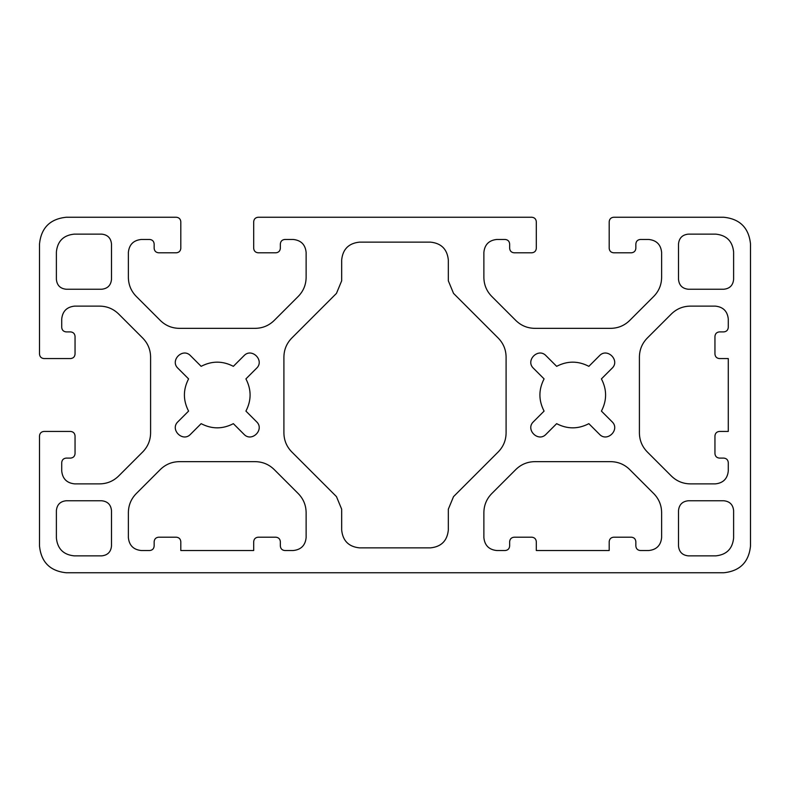 <?xml version="1.0" encoding="UTF-8"?>
<svg xmlns="http://www.w3.org/2000/svg" width="790" height="790" viewBox="0 0 790 790"><rect width="100%" height="100%" fill="white"/><g stroke="black" fill="none" stroke-linecap="round" stroke-linejoin="round"><path stroke-width="1.19" d="M688.288 555.864C682.392 555.242 679.133 551.983 678.511 546.087L678.511 510.538C679.133 504.642 682.392 501.383 688.288 500.761L723.837 500.761C729.733 501.383 732.992 504.642 733.614 510.538L733.614 538.089C732.488 548.813 726.563 554.738 715.839 555.864L688.288 555.864M678.511 243.913C679.133 238.017 682.392 234.758 688.288 234.136L715.839 234.136C726.563 235.262 732.488 241.187 733.614 251.911L733.614 279.463C732.992 285.358 729.733 288.617 723.837 289.239L688.288 289.239C682.392 288.617 679.133 285.358 678.511 279.463L678.511 243.913M599.462 434.273L588.856 423.667C578.122 429.237 567.378 429.237 556.644 423.667L546.038 434.273C538.286 442.726 525.024 429.464 533.477 421.712L544.083 411.106C538.513 400.372 538.513 389.628 544.083 378.894L533.477 368.288C525.024 360.536 538.286 347.274 546.038 355.727L556.644 366.333C567.378 360.763 578.122 360.763 588.856 366.333L599.462 355.727C607.214 347.274 620.476 360.536 612.023 368.288L601.417 378.894C606.987 389.628 606.987 400.372 601.417 411.106L612.023 421.712C620.476 429.464 607.214 442.726 599.462 434.273C607.214 442.726 620.476 429.464 612.023 421.712M533.477 421.712C525.024 429.464 538.286 442.726 546.038 434.273M546.038 355.727C538.286 347.274 525.024 360.536 533.477 368.288M612.023 368.288C620.476 360.536 607.214 347.274 599.462 355.727M111.489 546.087C110.867 551.983 107.608 555.242 101.713 555.864L74.161 555.864C63.437 554.738 57.512 548.813 56.386 538.089L56.386 510.538C57.008 504.642 60.267 501.383 66.163 500.761L101.713 500.761C107.608 501.383 110.867 504.642 111.489 510.538L111.489 546.087M188.583 378.894L177.977 368.288C169.524 360.536 182.786 347.274 190.538 355.727L201.144 366.333C211.878 360.763 222.622 360.763 233.356 366.333L243.962 355.727C251.714 347.274 264.976 360.536 256.523 368.288L245.917 378.894C251.487 389.628 251.487 400.372 245.917 411.106L256.523 421.712C264.976 429.464 251.714 442.726 243.962 434.273L233.356 423.667C222.622 429.237 211.878 429.237 201.144 423.667L190.538 434.273C182.786 442.726 169.524 429.464 177.977 421.712L188.583 411.106C183.013 400.372 183.013 389.628 188.583 378.894M177.977 421.712C169.524 429.464 182.786 442.726 190.538 434.273M243.962 434.273C251.714 442.726 264.976 429.464 256.523 421.712M256.523 368.288C264.976 360.536 251.714 347.274 243.962 355.727M190.538 355.727C182.786 347.274 169.524 360.536 177.977 368.288M101.713 234.136C107.608 234.758 110.867 238.017 111.489 243.913L111.489 279.463C110.867 285.358 107.608 288.617 101.713 289.239L66.163 289.239C60.267 288.617 57.008 285.358 56.386 279.463L56.386 251.911C57.512 241.187 63.437 235.262 74.161 234.136L101.713 234.136M70.606 458.101C73.282 457.815 74.764 456.334 75.05 453.657C74.764 456.334 73.282 457.815 70.606 458.101L66.163 458.101C63.486 458.388 62.005 459.869 61.719 462.545L61.719 470.988C62.538 478.76 66.834 483.055 74.606 483.875L99.738 483.875C107.045 483.757 113.335 481.159 118.589 476.064L142.783 451.87C147.878 446.617 150.475 440.326 150.594 433.019L150.594 356.981C150.475 349.674 147.878 343.383 142.783 338.13L118.589 313.936C113.335 308.841 107.045 306.244 99.738 306.125L74.606 306.125C66.834 306.945 62.538 311.24 61.719 319.012L61.719 327.455C62.005 330.131 63.486 331.612 66.163 331.899L70.606 331.899C73.282 332.185 74.764 333.666 75.05 336.343C74.764 333.666 73.282 332.185 70.606 331.899M280.351 541.644C280.065 538.968 278.584 537.486 275.907 537.2C278.584 537.486 280.065 538.968 280.351 541.644L280.351 546.087C280.638 548.764 282.119 550.245 284.795 550.531L293.238 550.531C301.01 549.712 305.305 545.416 306.125 537.644L306.125 512.513C306.007 505.205 303.409 498.915 298.314 493.661L274.12 469.467C268.867 464.372 262.576 461.775 255.269 461.656L179.231 461.656C171.924 461.775 165.633 464.372 160.38 469.467L136.186 493.661C131.091 498.915 128.494 505.205 128.375 512.513L128.375 537.644C129.195 545.416 133.49 549.712 141.262 550.531L149.705 550.531C152.381 550.245 153.862 548.764 154.149 546.087L154.149 541.644C154.435 538.968 155.916 537.486 158.593 537.2C155.916 537.486 154.435 538.968 154.149 541.644M635.851 541.644C635.565 538.968 634.084 537.486 631.408 537.2C634.084 537.486 635.565 538.968 635.851 541.644L635.851 546.087C636.138 548.764 637.619 550.245 640.295 550.531L648.738 550.531C656.51 549.712 660.805 545.416 661.625 537.644L661.625 512.513C661.507 505.205 658.909 498.915 653.814 493.661L629.62 469.467C624.367 464.372 618.076 461.775 610.769 461.656L534.731 461.656C527.424 461.775 521.133 464.372 515.88 469.467L491.686 493.661C486.591 498.915 483.994 505.205 483.875 512.513L483.875 537.644C484.695 545.416 488.99 549.712 496.762 550.531L505.205 550.531C507.881 550.245 509.362 548.764 509.649 546.087L509.649 541.644C509.935 538.968 511.416 537.486 514.093 537.2C511.416 537.486 509.935 538.968 509.649 541.644M719.394 331.899C716.718 332.185 715.236 333.666 714.95 336.343C715.236 333.666 716.718 332.185 719.394 331.899L723.837 331.899C726.514 331.612 727.995 330.131 728.281 327.455L728.281 319.012C727.462 311.24 723.166 306.945 715.394 306.125L690.263 306.125C682.955 306.244 676.665 308.841 671.411 313.936L647.217 338.13C642.122 343.383 639.525 349.674 639.406 356.981L639.406 433.019C639.525 440.326 642.122 446.617 647.217 451.87L671.411 476.064C676.665 481.159 682.955 483.757 690.263 483.875L715.394 483.875C723.166 483.055 727.462 478.76 728.281 470.988L728.281 462.545C727.995 459.869 726.514 458.388 723.837 458.101L719.394 458.101C716.718 457.815 715.236 456.334 714.95 453.657C715.236 456.334 716.718 457.815 719.394 458.101M509.649 248.356C509.935 251.032 511.416 252.514 514.093 252.8C511.416 252.514 509.935 251.032 509.649 248.356L509.649 243.913C509.362 241.236 507.881 239.755 505.205 239.469L496.762 239.469C488.99 240.288 484.695 244.584 483.875 252.356L483.875 277.488C483.994 284.795 486.591 291.085 491.686 296.339L515.88 320.533C521.133 325.628 527.424 328.225 534.731 328.344L610.769 328.344C618.076 328.225 624.367 325.628 629.62 320.533L653.814 296.339C658.909 291.085 661.507 284.795 661.625 277.488L661.625 252.356C660.805 244.584 656.51 240.288 648.738 239.469L640.295 239.469C637.619 239.755 636.138 241.236 635.851 243.913L635.851 248.356C635.565 251.032 634.084 252.514 631.408 252.8C634.084 252.514 635.565 251.032 635.851 248.356M154.149 248.356C154.435 251.032 155.916 252.514 158.593 252.8C155.916 252.514 154.435 251.032 154.149 248.356L154.149 243.913C153.862 241.236 152.381 239.755 149.705 239.469L141.262 239.469C133.49 240.288 129.195 244.584 128.375 252.356L128.375 277.488C128.494 284.795 131.091 291.085 136.186 296.339L160.38 320.533C165.633 325.628 171.924 328.225 179.231 328.344L255.269 328.344C262.576 328.225 268.867 325.628 274.12 320.533L298.314 296.339C303.409 291.085 306.007 284.795 306.125 277.488L306.125 252.356C305.305 244.584 301.01 240.288 293.238 239.469L284.795 239.469C282.119 239.755 280.638 241.236 280.351 243.913L280.351 248.356C280.065 251.032 278.584 252.514 275.907 252.8C278.584 252.514 280.065 251.032 280.351 248.356M70.606 358.561C73.282 358.275 74.764 356.794 75.05 354.118C74.764 356.794 73.282 358.275 70.606 358.561L43.944 358.561C41.268 358.275 39.786 356.794 39.5 354.118C39.786 356.794 41.268 358.275 43.944 358.561M39.5 243.913C41.199 227.836 50.086 218.948 66.163 217.25C50.086 218.948 41.199 227.836 39.5 243.913L39.5 354.118M180.811 221.694C180.525 219.018 179.044 217.536 176.368 217.25C179.044 217.536 180.525 219.018 180.811 221.694L180.811 248.356C180.525 251.032 179.044 252.514 176.368 252.8C179.044 252.514 180.525 251.032 180.811 248.356M253.689 248.356C253.975 251.032 255.456 252.514 258.132 252.8C255.456 252.514 253.975 251.032 253.689 248.356L253.689 221.694C253.975 219.018 255.456 217.536 258.132 217.25C255.456 217.536 253.975 219.018 253.689 221.694M536.311 221.694C536.025 219.018 534.544 217.536 531.868 217.25C534.544 217.536 536.025 219.018 536.311 221.694L536.311 248.356C536.025 251.032 534.544 252.514 531.868 252.8C534.544 252.514 536.025 251.032 536.311 248.356M609.189 248.356C609.475 251.032 610.956 252.514 613.633 252.8C610.956 252.514 609.475 251.032 609.189 248.356L609.189 221.694C609.475 219.018 610.956 217.536 613.633 217.25C610.956 217.536 609.475 219.018 609.189 221.694M723.837 217.25C739.914 218.948 748.802 227.836 750.5 243.913C748.802 227.836 739.914 218.948 723.837 217.25L613.633 217.25M750.5 546.087C748.802 562.164 739.914 571.052 723.837 572.75C739.914 571.052 748.802 562.164 750.5 546.087L750.5 243.913M66.163 572.75C50.086 571.052 41.199 562.164 39.5 546.087C41.199 562.164 50.086 571.052 66.163 572.75L723.837 572.75M43.944 431.439C41.268 431.725 39.786 433.206 39.5 435.882C39.786 433.206 41.268 431.725 43.944 431.439L70.606 431.439C73.282 431.725 74.764 433.206 75.05 435.882C74.764 433.206 73.282 431.725 70.606 431.439M536.311 541.644C536.025 538.968 534.544 537.486 531.868 537.2C534.544 537.486 536.025 538.968 536.311 541.644L536.311 550.531L609.189 550.531L609.189 541.644C609.475 538.968 610.956 537.486 613.633 537.2C610.956 537.486 609.475 538.968 609.189 541.644M719.394 431.439C716.718 431.725 715.236 433.206 714.95 435.882C715.236 433.206 716.718 431.725 719.394 431.439L728.281 431.439L728.281 358.561L719.394 358.561C716.718 358.275 715.236 356.794 714.95 354.118C715.236 356.794 716.718 358.275 719.394 358.561M180.811 541.644C180.525 538.968 179.044 537.486 176.368 537.2C179.044 537.486 180.525 538.968 180.811 541.644L180.811 550.531L253.689 550.531L253.689 541.644C253.975 538.968 255.456 537.486 258.132 537.2C255.456 537.486 253.975 538.968 253.689 541.644M336.471 496.624L341.675 509.195L336.471 496.624L291.717 451.87C286.622 446.617 284.025 440.326 283.906 433.019L283.906 356.981C284.025 349.674 286.622 343.383 291.717 338.13L336.471 293.376L341.675 280.806L336.471 293.376M453.529 496.624L448.325 509.195L453.529 496.624L498.283 451.87C503.378 446.617 505.975 440.326 506.094 433.019L506.094 356.981C505.975 349.674 503.378 343.383 498.283 338.13L453.529 293.376L448.325 280.806L453.529 293.376M275.907 537.2L258.132 537.2M631.408 537.2L613.633 537.2M714.95 336.343L714.95 354.118M75.05 453.657L75.05 435.882M39.5 435.882L39.5 546.087M158.593 252.8L176.368 252.8M514.093 252.8L531.868 252.8M531.868 217.25L258.132 217.25M176.368 217.25L66.163 217.25M714.95 435.882L714.95 453.657M75.05 354.118L75.05 336.343M258.132 252.8L275.907 252.8M613.633 252.8L631.408 252.8M176.368 537.2L158.593 537.2M531.868 537.2L514.093 537.2M448.325 509.195L448.325 530.09C447.199 540.814 441.274 546.739 430.55 547.865L359.45 547.865C348.726 546.739 342.801 540.814 341.675 530.09L341.675 509.195M448.325 280.806L448.325 259.91C447.199 249.186 441.274 243.261 430.55 242.135L359.45 242.135C348.726 243.261 342.801 249.186 341.675 259.91L341.675 280.806"/></g></svg>
